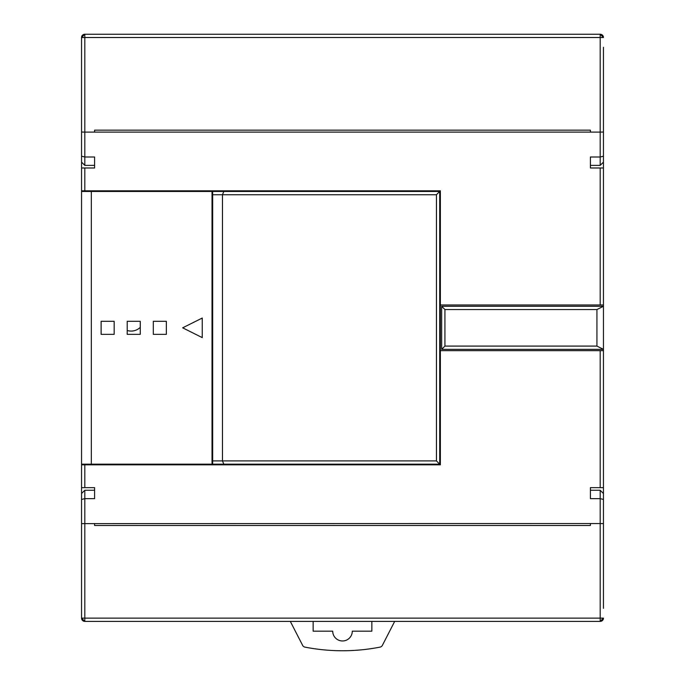 <?xml version="1.0" encoding="UTF-8"?>
<svg xmlns="http://www.w3.org/2000/svg" width="685" height="685" viewBox="0 0 685 685"><rect width="100%" height="100%" fill="white"/><g stroke="black" fill="none" stroke-linecap="round" stroke-linejoin="round"><path stroke-width="1.03" d="M127.213 330.478A13.049 13.049 0 0 0 140.262 327.353M603.451 150.375L603.451 62.951M603.451 47.299L603.451 156.189L600.188 157.002L590.401 157.002L590.401 167.988L600.188 167.988L600.188 304.988L603.451 304.988L603.451 493.525L600.188 490.263L590.401 490.263L590.401 487.651L603.451 487.651L600.188 487.651L600.188 350.651L603.451 350.651M603.451 592.688L603.451 505.273M590.401 487.651L590.401 498.637L600.188 498.637L603.451 499.451L603.451 608.348M94.599 525.489L94.599 523.537L94.599 525.489L590.401 525.489L590.401 523.537L600.188 523.537L600.188 618.127L603.451 618.127A3.262 3.262 0 0 1 600.188 621.389L603.451 618.127M603.451 499.451L603.451 493.525M590.401 167.988L590.401 165.376L600.188 165.376L603.451 162.114L603.451 156.189M603.451 154.938L603.451 304.988M590.401 525.489L590.401 523.537L81.549 523.631L81.549 618.127L84.812 621.389L600.188 621.389L600.188 618.127L84.812 618.127L84.812 498.637L94.599 498.637L94.599 487.651L84.812 487.651L84.812 464.824L440.361 464.824L440.361 350.651L600.188 350.651M441.662 349.35L603.451 349.35L596.926 346.088L596.926 309.551L603.451 306.289L441.662 306.289L441.662 349.35L444.925 346.088L596.926 346.088M603.451 167.988L600.188 167.988L603.451 167.988M603.451 132.017L600.188 132.111L600.188 165.376M603.451 37.512L600.188 37.512L600.188 34.25A3.262 3.262 0 0 1 603.451 37.512L600.188 34.25L84.812 34.25L81.549 37.512L81.549 191.475L212.025 191.475L212.025 464.824M603.451 523.631L600.188 523.537L600.188 490.263M118.736 464.173L118.736 464.824M212.025 464.173L81.549 464.173L81.549 523.631M590.401 132.111L590.401 130.15L590.401 132.111L600.188 132.111L600.188 37.512L81.549 37.512A3.262 3.262 0 0 1 84.812 34.25L84.812 132.111L94.599 132.111L94.599 130.15L94.599 132.111L590.401 132.111M440.361 350.651L440.361 190.824L81.549 190.824M596.926 309.551L444.925 309.551L444.925 346.088M441.662 306.289L444.925 309.551M84.812 190.824L84.812 167.988L81.549 167.988L94.599 167.988L94.599 157.002L84.812 157.002L81.549 156.189M600.188 304.988L440.361 304.988M590.401 130.15L94.599 130.15M81.549 464.824L84.812 464.824M81.549 487.651L84.812 487.651L81.549 487.651M81.549 499.451L84.812 498.637L84.812 490.263L81.549 493.525M212.675 464.173L212.675 191.475L439.701 191.475L439.701 464.173L212.675 464.173L439.701 464.173L436.439 460.911L222.462 460.911L222.462 194.737L436.439 194.737L436.439 460.911M182.664 190.824L182.664 191.475M110.901 191.475L110.901 190.824M121.998 464.824L121.998 464.173M184.625 464.824L184.625 464.173M81.549 162.114L84.812 165.376L94.599 165.376L94.599 167.988M84.812 165.376L84.812 132.111L81.549 132.017M84.812 621.389A3.262 3.262 0 0 1 81.549 618.127L84.812 618.127L84.812 621.389M94.599 487.651L94.599 490.263L84.812 490.263M205.5 464.173L205.5 464.824M212.025 190.824L212.025 191.475M205.5 191.475L205.5 190.824M223.815 464.173L222.462 460.911L212.675 460.911M439.701 191.475L436.439 194.737M223.815 191.475L222.462 194.737L212.675 194.737M371.861 621.389L371.861 631.176L352.287 631.176A9.787 9.787 0 0 1 342.5 640.963A9.787 9.787 0 0 1 332.713 631.176L313.139 631.176L313.139 621.389M290.312 621.389L302.642 645.398A3.262 3.262 0 0 0 304.911 647.111A195.713 195.713 0 0 0 380.089 647.111A3.262 3.262 0 0 0 382.358 645.398L394.688 621.389M153.312 321.299L153.312 334.349L166.361 334.349L166.361 321.299L153.312 321.299M127.213 321.299L127.213 334.349L140.262 334.349L140.262 321.299L127.213 321.299M101.123 321.299L101.123 334.349L114.164 334.349L114.164 321.299L101.123 321.299M91.336 464.173L91.336 191.475M182.664 327.824L202.238 337.611L202.238 318.037L182.664 327.824M81.549 464.173L81.549 191.475M197.674 464.173L197.674 464.824M101.123 464.173L101.123 464.824M197.674 191.475L197.674 190.824M101.123 191.475L101.123 190.824M187.236 464.173L187.236 464.824M88.074 464.173L88.074 464.824M187.236 191.475L187.236 190.824M88.074 191.475L88.074 190.824"/></g></svg>
